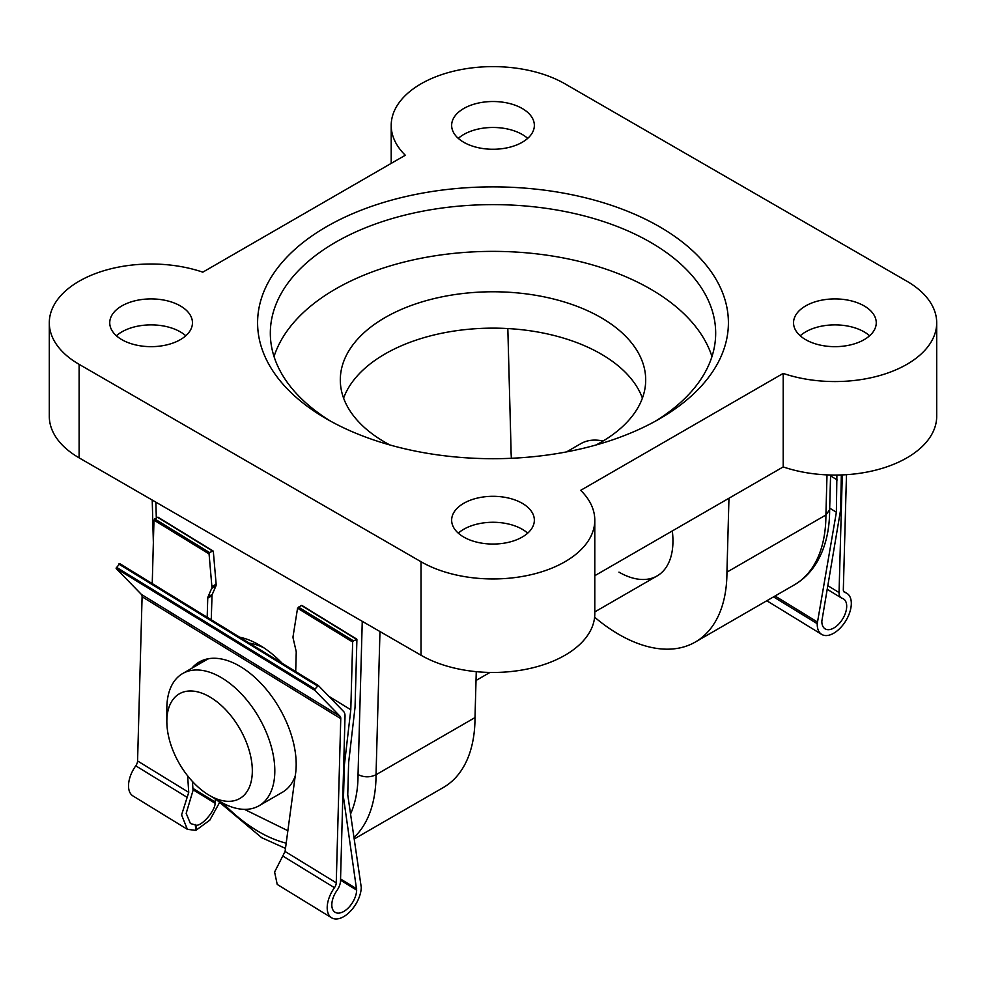 <?xml version="1.0" encoding="UTF-8"?>
<svg xmlns="http://www.w3.org/2000/svg" width="986" height="986" viewBox="0 0 986 986"><rect width="100%" height="100%" fill="white"/><g stroke="black" fill="none" stroke-linecap="round" stroke-linejoin="round"><path stroke-width="1.48" d="M227.889 801.322A60.442 34.892 -120 0 0 248.201 747.314A60.442 34.892 -120 0 0 191.272 690.989A60.442 34.892 -120 0 0 166.844 721.481A60.442 34.892 -120 0 0 209.574 795.505A60.442 34.892 -120 0 0 227.889 801.322M166.844 721.481L166.844 708.49A76.341 44.074 60 0 1 182.656 673.549A76.341 44.074 60 0 1 197.693 669.987A76.341 44.074 60 0 1 264.951 729.221A76.341 44.074 60 0 1 258.998 805.784A76.341 44.074 60 0 1 243.949 809.346A76.341 44.074 60 0 1 220.827 802L209.574 795.505M258.998 805.784L282.39 792.276A76.341 44.074 -120 0 0 295.221 776.056M208.798 658.66A76.341 44.074 -120 0 0 206.049 660.041L182.656 673.549M239.635 637.19A89.073 51.42 60 0 1 259.059 644.856L259.059 644.856A89.073 51.42 60 0 1 259.071 644.856A89.073 51.42 60 0 1 282.193 663.295M263.743 647.753A76.341 44.074 -120 0 0 249.273 643.106M326.551 418.89A235.395 135.908 180 0 1 326.539 418.89A235.395 135.908 180 0 1 326.551 226.681A235.395 135.908 180 0 1 659.449 226.681A235.395 135.908 180 0 1 659.461 418.89A235.395 135.908 180 0 1 326.551 418.89M654.827 421.49A222.676 128.562 0 0 0 715.676 333.182A222.676 128.562 0 0 0 650.452 242.273A222.676 128.562 0 0 0 407.785 214.406A222.676 128.562 0 0 0 270.324 333.182A222.676 128.562 0 0 0 331.173 421.49M711.966 356.55A222.676 128.562 0 0 0 650.452 289.021A222.676 128.562 0 0 0 426.926 257.161A222.676 128.562 0 0 0 274.034 356.55M389.938 444.982A152.694 88.161 180 0 1 385.033 442.27A152.694 88.161 180 0 1 340.306 379.93A152.694 88.161 180 0 1 434.567 298.487A152.694 88.161 180 0 1 600.967 317.591A152.694 88.161 180 0 1 645.694 379.93A152.694 88.161 180 0 1 596.062 444.982M642.416 398.11A152.694 88.161 0 0 0 600.967 353.962A152.694 88.161 0 0 0 449.505 331.789A152.694 88.161 0 0 0 343.584 398.11M527.707 533.167A41.35 23.874 0 0 0 522.247 529.272A41.35 23.874 0 0 0 458.293 533.167M463.753 537.062A41.35 23.874 180 0 1 451.65 520.189A41.35 23.874 180 0 1 477.175 498.127A41.35 23.874 180 0 1 522.247 503.304A41.35 23.874 180 0 1 534.35 520.189A41.35 23.874 180 0 1 508.825 542.238A41.35 23.874 180 0 1 463.753 537.062M185.799 335.77A41.35 23.874 0 0 0 180.339 331.875A41.35 23.874 0 0 0 116.397 335.77M121.857 339.665A41.35 23.874 180 0 1 109.742 322.792A41.35 23.874 180 0 1 135.267 300.73A41.35 23.874 180 0 1 180.339 305.906A41.35 23.874 180 0 1 192.455 322.792A41.35 23.874 180 0 1 166.917 344.841A41.35 23.874 180 0 1 121.857 339.665M869.603 335.77A41.35 23.874 0 0 0 864.143 331.875A41.35 23.874 0 0 0 800.201 335.77M805.661 339.665A41.35 23.874 180 0 1 793.545 322.792A41.35 23.874 180 0 1 819.083 300.73A41.35 23.874 180 0 1 864.143 305.906A41.35 23.874 180 0 1 876.258 322.792A41.35 23.874 180 0 1 850.733 344.841A41.35 23.874 180 0 1 805.661 339.665M527.707 138.373A41.35 23.874 0 0 0 522.247 134.478A41.35 23.874 0 0 0 458.293 138.373M463.753 142.267A41.35 23.874 180 0 1 451.65 125.395A41.35 23.874 180 0 1 477.175 103.333A41.35 23.874 180 0 1 522.247 108.509A41.35 23.874 180 0 1 534.35 125.395A41.35 23.874 180 0 1 508.825 147.444A41.35 23.874 180 0 1 463.753 142.267M603.05 441.038A76.341 44.074 -120 0 0 580.791 443.675L566.58 451.884M594.792 520.189A101.792 58.766 180 0 0 580.692 490.338L783.204 373.411A101.792 58.766 180 0 0 885.403 373.817A101.792 58.766 180 0 0 936.7 322.792A101.792 58.766 180 0 0 906.886 281.232L564.978 83.835A101.792 58.766 0 0 0 454.041 71.091A101.792 58.766 0 0 0 391.208 125.395A101.792 58.766 0 0 0 405.308 155.233L202.796 272.161A101.792 58.766 0 0 0 100.597 271.754A101.792 58.766 0 0 0 49.3 322.792L49.3 416.289A101.792 58.766 0 0 0 79.114 457.849L421.022 655.246A101.792 58.766 180 0 0 531.959 667.99A101.792 58.766 180 0 0 594.792 613.686L594.792 520.189A101.792 58.766 180 0 1 531.959 574.481A101.792 58.766 180 0 1 421.022 561.737L421.022 655.246M49.3 322.792A101.792 58.766 0 0 0 79.114 364.339L421.022 561.737M354.331 838.901L443.38 787.481A152.694 88.161 -120 0 0 475.005 717.586L376.036 774.725A152.694 88.161 60 0 1 354.11 837.373M475.005 717.586L476.263 671.663M594.607 617.199A152.694 88.161 -120 0 0 695.315 642.034A152.694 88.161 -120 0 0 726.941 572.139L825.911 514.988L829.633 509.75C829.67 530.197 825.405 547.735 816.802 562.377C811.034 571.991 803.528 579.497 794.285 584.895A152.694 88.161 -120 0 0 825.911 514.988L827.007 474.882M507.827 328.548L510.995 447.459A152.694 88.161 -120 0 0 511.389 458.28M726.941 572.139L728.962 498.238M618.962 572.139A76.341 44.074 -120 0 0 657.132 575.923A76.341 44.074 -120 0 0 672.304 530.949M936.7 322.792L936.7 416.289A101.792 58.766 180 0 1 885.403 467.327A101.792 58.766 180 0 1 783.204 466.92L594.792 575.701M783.204 373.411L783.204 466.92M350.597 813.894A139.963 80.815 -120 0 0 358.041 774.565C364.044 777.51 370.046 777.56 376.036 774.725L379.967 631.545M331.641 917.818A24.095 13.471 121.5 0 0 350.141 911.52A24.095 13.471 121.5 0 0 361.27 887.449L347.75 794.852L348.637 762.585L355.046 707.295L356.907 639.544L353.382 640.789L352.655 642.009L350.794 709.747L344.385 765.05L343.498 797.304L356.661 890.111A17.563 9.823 -58.5 0 1 348.551 907.662A17.563 9.823 -58.5 0 1 335.055 912.26A17.563 9.823 -58.5 0 1 336.965 890.481A12.042 6.729 121.5 0 0 340.503 880.892L345.026 716.181A12.042 6.729 121.5 0 0 343.547 711.424L318.268 685.43L315.002 689.091L314.817 690.311L340.034 716.255A6.027 3.365 -58.5 0 1 340.762 718.634L336.251 882.84A6.027 3.365 -58.5 0 1 334.439 887.696A24.095 13.471 121.5 0 0 331.641 917.818L277.226 884.442L274.601 872.031L285.077 851.46L295.307 775.353A80.322 46.367 -120 0 0 241.176 667.054A80.322 46.367 -120 0 0 199.234 662.025A80.322 46.367 -120 0 0 191.888 668.212M187.636 775.834L188.745 792.362L181.572 814.954L187.377 829.325L195.844 830.385L209.808 820.142L219.262 803.06M318.195 685.393L119.602 563.548L116.138 568.441L141.355 594.385A6.027 3.365 -58.5 0 1 142.095 596.764L137.572 760.97A6.027 3.365 -58.5 0 1 135.76 765.826A24.095 13.471 121.5 0 0 132.962 795.948L187.377 829.325M215.256 798.783L215.145 803.307C215.071 810.628 202.734 825.257 196.608 825.282L190.421 823.544L186.181 813.339L193.034 790.439L192.43 781.467M201.427 660.891A80.322 46.367 -120 0 0 196.152 665.747M196.608 825.282L195.844 830.385M287.875 830.717L244.442 809.358M356.698 888.854L340.552 878.945M343.498 797.304L342.808 796.885M215.33 802.123L192.899 788.369M206.53 659.757L206.616 659.104M211.25 619.775L212.015 595.667A5.016 2.896 60 0 1 212.261 594.422L215.909 585.992A5.016 2.896 -120 0 0 216.144 584.168L213.321 551.457L212.545 551.001L209.698 552.641L209.069 553.922L211.891 586.633A5.016 2.896 60 0 1 211.657 588.445L207.997 596.875A5.016 2.896 -120 0 0 207.75 598.12L207.183 617.285M213.321 551.457L157.55 517.268L153.976 520.127L152.238 583.576M158.241 517.675L157.55 517.268M356.229 639.15L301.827 605.749M301.235 605.416L297.562 608.214L293.064 636.463A5.016 2.896 60 0 0 293.175 638.423L296.071 650.933A5.016 2.896 -120 0 1 296.231 652.362L295.701 671.589M350.794 709.747L328.843 696.289M344.385 765.05L343.695 764.618M202.487 660.423L202.278 662.21M195.327 824.493L195.721 830.311M846.481 474.685L843.326 589.579A6.027 3.365 121.5 0 0 844.435 592.253A6.027 3.365 121.5 0 0 844.916 592.463A24.095 13.471 -58.5 0 1 846.875 593.313A24.095 13.471 -58.5 0 1 845.754 620.897A24.095 13.471 -58.5 0 1 821.671 634.392A24.095 13.471 -58.5 0 1 817.234 623.694L836.375 512.239L836.904 475.055M841.329 474.944L840.627 509.774L821.856 621.032A17.563 9.823 121.5 0 0 825.085 628.834A17.563 9.823 121.5 0 0 842.648 618.986A17.563 9.823 121.5 0 0 843.461 598.884A17.563 9.823 121.5 0 0 842.167 598.292A12.042 6.729 -58.5 0 1 841.268 597.898A12.042 6.729 -58.5 0 1 839.049 592.549L842.29 474.907M775.045 596L817.283 621.919M829.682 508.135L836.375 512.239M830.569 475.881L837.25 479.972M223.033 803.22A139.963 80.815 -120 0 0 259.059 831.864A139.963 80.815 -120 0 0 286.199 843.153M79.114 457.849L79.114 364.339M358.041 774.565L362.256 621.316M155.874 502.17L156.306 517.995M336.251 882.84L285.077 851.46M340.762 718.634L142.095 596.764M188.745 792.362L137.572 760.97M187.315 797.452L135.76 765.826M334.439 887.696L282.896 856.082M215.145 803.307L192.985 789.712M356.661 890.111L340.515 880.202M209.698 552.641L154.716 518.907M353.382 640.789L298.401 607.056M209.069 553.922L153.976 520.127M352.655 642.009L297.562 608.214M340.034 716.255L141.355 594.385M317.344 685.874L118.677 563.992M315.002 689.091L116.323 567.221M314.817 690.311L116.138 568.441M216.144 584.168L211.891 586.633M215.909 585.992L211.657 588.445M212.015 595.667L207.75 598.12M212.261 594.422L207.997 596.875M844.028 591.92L844.916 592.463M773.529 596.875L817.234 623.694M827.71 585.585L839.049 592.549M657.132 575.923L594.792 611.912M489.968 672.44L476.028 680.476M285.496 848.416L261.697 837.693L215.552 798.956M695.315 642.034L794.285 584.895M391.208 125.395L391.208 163.38M829.633 509.873L830.594 475.005M153.36 542.534L152.226 500.062M213.075 550.977L158.056 517.219M356.722 639.101L301.704 605.342M318.268 685.43L119.602 563.548M766.825 600.745L821.671 634.392M843.634 591.329L846.875 593.313M827.094 589.197L841.268 597.898"/></g></svg>
